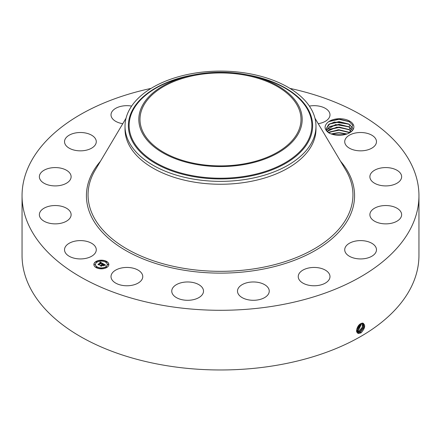 <?xml version="1.0" encoding="UTF-8"?>
<svg xmlns="http://www.w3.org/2000/svg" width="441" height="441" viewBox="0 0 441 441"><rect width="100%" height="100%" fill="white"/><g stroke="black" fill="none" stroke-linecap="round" stroke-linejoin="round"><path stroke-width="0.66" d="M289.913 88.387A198.45 114.572 180 0 1 418.95 195.721L418.95 255.4A198.45 114.572 180 0 1 276.369 365.341A198.45 114.572 180 0 1 22.05 255.4L22.05 195.721A198.45 114.572 180 0 1 151.087 88.387M418.95 195.721A198.45 114.572 180 0 1 276.369 305.663A198.45 114.572 180 0 1 22.05 195.721M362.634 323.066C365.765 324.813 365.269 328.054 361.151 332.79L358.77 333.462C354.906 333.424 356.896 325.32 360.826 323.644L362.579 323.115L361.416 323.358M329.052 133.05C335.188 135.889 341.472 136.082 347.91 133.629A14.239 8.219 180 0 0 349.713 132.747A14.239 8.219 180 0 0 353.307 124.621A14.239 8.219 180 0 0 342.012 118.827A14.239 8.219 180 0 0 328.054 122.163C323.793 125.872 324.129 129.505 329.052 133.05M95.636 247.186A15.876 9.167 180 0 1 96.276 249.766A15.876 9.167 180 0 1 82.66 258.839A15.876 9.167 180 0 1 65.169 252.346A15.876 9.167 180 0 1 64.524 249.766A15.876 9.167 180 0 1 78.145 240.692A15.876 9.167 180 0 1 95.636 247.186M39.458 213.72A15.876 9.167 180 0 1 56.095 205.55A15.876 9.167 180 0 1 71.117 214.701A15.876 9.167 180 0 1 71.029 215.682A15.876 9.167 180 0 1 54.392 223.852A15.876 9.167 180 0 1 39.365 214.701A15.876 9.167 180 0 1 39.458 213.72M41.311 172.348A15.876 9.167 180 0 1 59.171 167.861A15.876 9.167 180 0 1 71.117 176.742A15.876 9.167 180 0 1 69.176 181.135A15.876 9.167 180 0 1 51.316 185.622A15.876 9.167 180 0 1 39.365 176.742A15.876 9.167 180 0 1 41.311 172.348M70.444 134.538A15.876 9.167 180 0 1 87.252 133.408A15.876 9.167 180 0 1 96.276 141.677A15.876 9.167 180 0 1 90.361 148.815A15.876 9.167 180 0 1 73.548 149.946A15.876 9.167 180 0 1 64.524 141.677A15.876 9.167 180 0 1 70.444 134.538M122.785 123.689A15.876 9.167 180 0 1 111.011 114.836A15.876 9.167 180 0 1 122.422 106.044A15.876 9.167 180 0 1 131.627 106.088M309.373 106.088A15.876 9.167 180 0 1 326.472 109.087A15.876 9.167 180 0 1 329.989 114.836A15.876 9.167 180 0 1 318.215 123.689M375.831 139.097A15.876 9.167 180 0 1 376.476 141.677A15.876 9.167 180 0 1 362.855 150.75A15.876 9.167 180 0 1 345.364 144.257A15.876 9.167 180 0 1 344.724 141.677A15.876 9.167 180 0 1 358.34 132.603A15.876 9.167 180 0 1 375.831 139.097M401.542 177.723A15.876 9.167 180 0 1 384.905 185.898A15.876 9.167 180 0 1 369.883 176.742A15.876 9.167 180 0 1 369.971 175.761A15.876 9.167 180 0 1 386.608 167.591A15.876 9.167 180 0 1 401.635 176.742A15.876 9.167 180 0 1 401.542 177.723M399.689 219.094A15.876 9.167 180 0 1 381.829 223.581A15.876 9.167 180 0 1 369.883 214.701A15.876 9.167 180 0 1 371.824 210.307A15.876 9.167 180 0 1 389.684 205.82A15.876 9.167 180 0 1 401.635 214.701A15.876 9.167 180 0 1 399.689 219.094M370.556 256.905A15.876 9.167 180 0 1 353.748 258.035A15.876 9.167 180 0 1 344.724 249.766A15.876 9.167 180 0 1 350.639 242.627A15.876 9.167 180 0 1 367.452 241.497A15.876 9.167 180 0 1 376.476 249.766A15.876 9.167 180 0 1 370.556 256.905M318.578 285.404A15.876 9.167 180 0 1 298.237 276.606A15.876 9.167 180 0 1 309.643 267.814A15.876 9.167 180 0 1 329.989 276.606A15.876 9.167 180 0 1 318.578 285.404M251.673 300.244A15.876 9.167 180 0 1 237.495 291.132A15.876 9.167 180 0 1 255.074 282.019A15.876 9.167 180 0 1 269.247 291.132A15.876 9.167 180 0 1 251.673 300.244M180.016 299.174A15.876 9.167 180 0 1 171.753 291.132A15.876 9.167 180 0 1 195.242 283.089A15.876 9.167 180 0 1 203.505 291.132A15.876 9.167 180 0 1 180.016 299.174M114.528 282.356A15.876 9.167 180 0 1 111.011 276.606A15.876 9.167 180 0 1 121.611 267.963A15.876 9.167 180 0 1 139.251 270.857A15.876 9.167 180 0 1 142.763 276.606A15.876 9.167 180 0 1 132.168 285.25A15.876 9.167 180 0 1 114.528 282.356M106.65 267.566A7.486 4.322 180 0 1 98.492 268.503A7.486 4.322 180 0 1 93.867 264.512A7.486 4.322 180 0 1 96.061 261.452A7.486 4.322 180 0 1 104.219 260.515A7.486 4.322 180 0 1 108.844 264.512A7.486 4.322 180 0 1 106.65 267.566M356.631 330.596L357.668 332.255L358.616 332.558L360.462 332.09L364.084 327.454L363.34 323.314L362.579 323.115M349.399 132.923L352.739 125.2L349.09 121.507L339.03 119.053L329.162 121.424L328.054 122.163M108.844 264.6A7.486 4.322 0 0 0 104.148 260.681A7.486 4.322 0 0 0 96.061 261.634A7.486 4.322 0 0 0 93.867 264.6M357.662 332.249L358.594 332.547L360.446 332.079L364.062 327.448L363.334 323.308M329.24 133.149L326.842 130.668L326.307 128.623L328.562 124.588L334.443 122.036L349.029 124.164L352.442 127.686L352.899 129.059M315.982 126.236L315.982 129.125A95.482 55.125 180 0 1 247.379 182.023A95.482 55.125 180 0 1 125.018 129.125L125.018 126.236A95.482 55.125 180 0 1 128.882 110.719A95.482 55.125 180 0 1 193.621 73.338A95.482 55.125 180 0 1 315.982 126.236A95.482 55.125 180 0 1 312.118 141.754A95.482 55.125 180 0 1 247.379 179.134A95.482 55.125 180 0 1 125.018 126.236M95.46 264.6A5.898 3.407 0 0 0 95.454 264.694A5.898 3.407 0 0 0 99.098 267.841A5.898 3.407 0 0 0 105.526 267.103A5.898 3.407 0 0 0 107.257 264.694A5.898 3.407 0 0 0 107.251 264.6M105.664 261.866L106.408 262.147L106.513 261.866M105.664 267.334L106.513 267.334M107.626 264.6L108.475 264.6M96.199 267.334L97.048 267.334M100.928 268.464L101.678 268.745L101.783 268.464M96.199 261.866L96.943 262.147L97.048 261.866M100.928 260.736L101.783 260.736M94.236 264.6L95.085 264.6M357.326 331.979L359.707 331.621L363.18 327.376L362.926 323.159L363.158 327.371L359.691 331.61L357.315 331.968M243.167 164.013A80.505 46.476 180 0 1 139.995 119.412A80.505 46.476 180 0 1 197.833 74.816A80.505 46.476 180 0 1 301.005 119.412A80.505 46.476 180 0 1 243.167 164.013M326.307 128.634L329.774 123.783L339.03 121.611L348.776 124.037L352.442 127.714L352.894 129.07M97.185 262.103A5.898 3.407 0 0 0 95.454 264.512A5.898 3.407 0 0 0 99.098 267.654A5.898 3.407 0 0 0 105.526 266.915A5.898 3.407 0 0 0 107.257 264.512A5.898 3.407 0 0 0 103.613 261.364A5.898 3.407 0 0 0 97.185 262.103M105.768 261.59L106.546 261.778L105.768 261.59M105.768 267.059L106.546 267.24L105.768 267.059M107.731 264.324L108.503 264.512L107.731 264.324M96.303 267.059L97.075 267.24L96.303 267.059M101.033 268.189L101.81 268.376L101.033 268.189M96.943 261.96L96.166 261.778L96.943 261.96M101.678 260.829L100.901 260.642L101.678 260.829M94.98 264.694L94.209 264.512L94.98 264.694M298.877 132.691A81.684 47.159 180 0 1 197.502 164.664A81.684 47.159 180 0 1 142.123 106.138A81.684 47.159 180 0 1 188.776 75.957A81.684 47.159 180 0 1 252.224 75.957A81.684 47.159 180 0 1 298.877 132.691M102.891 263.602L101.904 263.806L102.064 263.393L101.584 263.051L99.071 264.787L98.012 264.176L100.912 262.88L99.804 262.726L101.083 262.781L99.765 262.615L100.146 262.009L102.891 263.602M102.869 263.768L101.893 263.911L102.869 263.768M101.948 263.58L101.557 263.255L99.225 264.594L99.159 265.058L97.979 264.38L99.098 264.953L99.137 264.567L101.551 263.172L101.948 263.437M105.559 265.107L104.484 265.289L104.556 264.82L103.74 264.275L102.654 264.903L103.751 264.429L104.478 265.124L103.745 264.501L102.852 265.019L103.966 265.206L102.996 265.769L102.461 265.013L101.287 266.033L100.151 265.377L100.829 265.421L101.827 264.848L101.386 264.688L101.998 264.749L101.402 264.561L102.191 264.633L103.155 263.718L105.559 265.107M105.449 265.295L104.451 265.41L105.454 265.245M103.051 265.929L104.026 265.295L103.051 265.929M102.466 265.239L101.474 265.813L101.375 266.342L100.035 265.565L101.309 266.226L102.472 265.173L102.94 265.515L102.472 265.173M350.237 124.897L349.029 126.881L335.623 124.544L326.538 129.979L329.774 126.501L339.03 124.329L348.776 126.754L352.442 130.431M349.029 126.881L352.442 130.404M100.146 262.009L102.692 263.635M100.912 262.88L98.608 264.209M99.049 264.484L99.06 264.782M99.109 265.03L99.137 264.749M103.161 263.905L105.283 265.129M103.166 264.071L102.191 264.633M101.827 264.848L100.829 265.421M100.509 265.581L100.829 265.603M103.205 265.217L103.635 265.394M102.852 265.019L103.205 265.405M358.952 331.158L362.259 327.305L362.447 323.115L362.237 327.305L358.935 331.147L357.023 331.604L358.952 331.158L359.305 332.056M350.237 127.614L349.029 129.599L336.88 127.107L327.277 131.335M349.029 129.599L351.301 131.446M327.283 131.352L329.774 129.219L339.03 127.047L348.776 129.472L351.29 131.462M356.378 331.152L358.197 330.695L361.896 323.198L358.175 330.684L356.361 331.141M328.633 132.708L329.774 131.936L339.03 129.764L348.776 132.19L349.658 132.758M349.68 132.747L338.28 129.748L328.617 132.697M357.789 331.13L357.442 330.232L356.631 330.552L357.442 330.232L361.256 323.424M357.419 330.221L361.24 323.435M346.973 134.009L338.815 132.482L331.108 133.976M347.006 133.998L338.815 132.454L331.075 133.965M357.034 330.667L356.681 329.769L360.484 323.843M356.686 329.741L360.468 323.854M341.053 135.271L336.952 135.255M340.904 135.282L337.1 135.266M356.951 328.589L359.487 324.604M356.962 328.551L359.459 324.626M331.384 134.075L346.681 134.119M329.234 132.272L339.151 130.167L349.322 132.526M329.234 129.555L339.151 127.449L349.322 129.808M329.234 126.837L339.151 124.731L349.322 127.091M329.234 124.119L339.151 122.014L349.322 124.373M328.892 121.584L339.024 119.296L349.493 121.749M340.529 161.23A134.075 77.407 180 0 1 258.25 269.997A134.075 77.407 180 0 1 117.708 245.422A134.075 77.407 180 0 1 100.471 161.23M360.815 332.988L360.462 332.09M314.968 118.221L345.772 170.044A132.443 76.464 180 0 1 257.787 268.238A132.443 76.464 180 0 1 124.759 247.699A132.443 76.464 180 0 1 95.228 170.044L126.032 118.221M358.676 333.534L358.616 332.558M360.06 332.52L359.707 331.621M357.888 332.371L357.866 332.09M247.214 74.849A92.13 53.19 180 0 1 308.904 140.729A92.13 53.19 180 0 1 194.558 176.797A92.13 53.19 180 0 1 132.096 110.779A92.13 53.19 180 0 1 193.786 74.849M252.224 75.957L255.984 76.872A91.364 52.749 180 0 1 308.165 140.326A91.364 52.749 180 0 1 194.779 176.091A91.364 52.749 180 0 1 132.835 110.625A91.364 52.749 180 0 1 185.016 76.872L188.776 75.957M358.544 331.593L358.197 330.695"/></g></svg>
